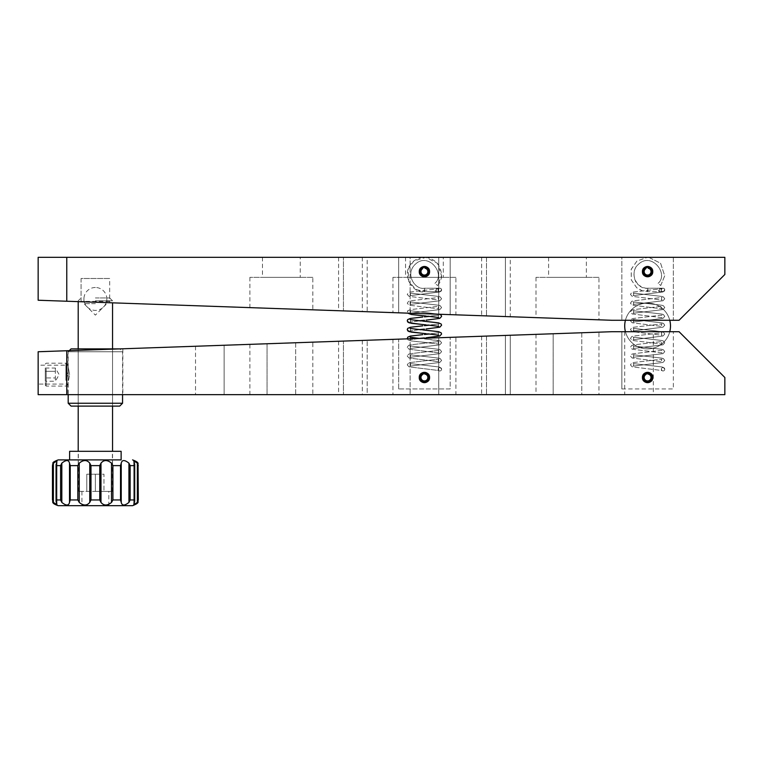 <?xml version="1.0" encoding="UTF-8"?>
<svg xmlns="http://www.w3.org/2000/svg" width="763" height="763" viewBox="0 0 763 763"><rect width="100%" height="100%" fill="white"/><g stroke="black" fill="none" stroke-linecap="round" stroke-linejoin="round"><path stroke-width="0.57" stroke-dasharray="3.81 2.86" d="M419.66 273.602L419.269 271.628A5.15 5.15 0 0 0 424.419 276.778A5.15 5.15 0 0 0 429.569 271.628A5.15 5.15 0 0 1 424.419 276.778A5.15 5.15 0 0 1 419.269 271.628C418.944 278.266 429.884 278.285 429.569 271.628C429.884 264.98 418.954 264.99 419.269 271.628A5.15 5.15 0 0 1 424.419 266.478A5.15 5.15 0 0 1 429.569 271.628A5.15 5.15 0 0 0 424.419 266.478A5.15 5.15 0 0 0 419.269 271.628A5.15 5.15 0 0 1 424.419 266.478A5.15 5.15 0 0 1 429.569 271.628C429.884 278.276 418.954 278.266 419.269 271.628C418.944 264.99 429.884 264.971 429.569 271.628A5.15 5.15 0 0 1 424.419 276.778A5.15 5.15 0 0 1 419.269 271.628L419.66 269.654M651.24 267.985L652.746 271.628C653.061 264.98 642.131 264.99 642.446 271.628A5.15 5.15 0 0 1 647.596 266.478A5.15 5.15 0 0 1 652.746 271.628A5.15 5.15 0 0 0 647.596 266.478A5.15 5.15 0 0 0 642.446 271.628A5.15 5.15 0 0 1 647.596 266.478A5.15 5.15 0 0 1 652.746 271.628L649.571 276.387L652.746 271.628A5.15 5.15 0 0 1 647.596 276.778A5.15 5.15 0 0 1 642.446 271.628L645.612 266.878M642.837 273.602L642.446 271.628A5.15 5.15 0 0 0 647.596 276.778A5.15 5.15 0 0 0 652.746 271.628A5.15 5.15 0 0 1 647.596 276.778A5.15 5.15 0 0 1 642.446 271.628L647.596 276.778L642.446 271.628L642.837 269.654M109.681 301.385L81.069 301.385L109.681 301.385L109.681 278.495L81.069 278.495L109.681 278.495L109.681 302.739L81.069 301.738L109.681 302.739M81.069 301.385L81.069 278.495L109.681 278.495L81.069 278.495L81.069 301.738M300.24 257.322L262.472 257.322L300.24 257.322L300.24 277.351L262.472 277.351L300.24 277.351M262.472 257.322L262.472 277.351M312.83 277.351L249.882 277.351L312.83 277.351L312.83 309.835L249.882 307.632L312.83 309.835M249.882 277.351L249.882 307.632M443.303 257.322L405.534 257.322L443.303 257.322L443.303 277.351L405.534 277.351L443.303 277.351M405.534 257.322L405.534 277.351M455.892 277.351L392.945 277.351L455.892 277.351L455.892 314.833L392.945 312.63L455.892 314.833M392.945 277.351L392.945 312.63M586.365 257.322L548.597 257.322L586.365 257.322L586.365 277.351L548.597 277.351L586.365 277.351M548.597 257.322L548.597 277.351M598.955 277.351L536.007 277.351L598.955 277.351L598.955 319.821L536.007 317.627L598.955 319.821M536.007 277.351L536.007 317.627M362.33 257.322L362.33 311.562L343.445 310.903L362.33 311.562L343.445 310.903L362.33 311.562L362.33 257.322L343.445 257.322L343.445 310.903L343.445 257.322L362.33 257.322M505.392 257.322L505.392 316.559L486.508 315.901L505.392 316.559L486.508 315.901L505.392 316.559L505.392 257.322L486.508 257.322L486.508 315.901L486.508 257.322L505.392 257.322M510.256 257.322L481.644 257.322L510.256 257.322L510.256 316.731L481.644 315.729L510.256 316.731M481.644 257.322L481.644 315.729M438.725 257.322L438.725 314.232L410.113 313.231L438.725 314.232L410.113 313.231L438.725 314.232L438.725 257.322L410.113 257.322L410.113 313.231L410.113 257.322L438.725 257.322M367.194 257.322L338.581 257.322L367.194 257.322L367.194 311.733L338.581 310.732L367.194 311.733M338.581 257.322L338.581 310.732M450.17 257.322L450.17 314.633L398.668 312.83L450.17 314.633L398.668 312.83L450.17 314.633L450.17 257.322L398.668 257.322L398.668 312.83L398.668 257.322L450.17 257.322M673.347 257.322L673.347 320.269L621.845 320.269L673.347 320.269L621.845 320.269L673.347 320.269L673.347 257.322L621.845 257.322L621.845 320.269L621.845 257.322L673.347 257.322M611.697 320.269L679.07 320.269L724.85 274.489L724.85 257.322L66.763 257.322L66.763 301.242L611.697 320.269M669.761 320.269L625.431 320.269L669.761 320.269A22.89 22.89 0 0 0 625.431 320.269A22.89 22.89 0 0 1 669.761 320.269A22.89 22.89 0 0 0 624.706 325.992A22.89 22.89 0 0 0 669.761 331.714L625.431 331.714L669.761 331.714A22.89 22.89 0 0 1 647.596 348.882A22.89 22.89 0 0 0 669.761 331.714M66.763 257.322L38.15 257.322L38.15 300.24L66.763 301.242M455.892 337.151L392.945 339.354L455.892 337.151L455.892 394.662L392.945 394.662L455.892 394.662M392.945 339.354L392.945 394.662M598.955 332.163L536.007 334.356L598.955 332.163L598.955 394.662L536.007 394.662L598.955 394.662M536.007 334.356L536.007 394.662M312.83 342.148L249.882 344.351L312.83 342.148L312.83 394.662L249.882 394.662L312.83 394.662M249.882 344.351L249.882 394.662M581.788 332.754L581.788 394.662L553.175 394.662L581.788 394.662L553.175 394.662L581.788 394.662L581.788 332.754L553.175 333.755L553.175 394.662L553.175 333.755L581.788 332.754M510.256 335.253L481.644 336.254L510.256 335.253L481.644 336.254L510.256 335.253L481.644 336.254L510.256 335.253L510.256 394.662L481.644 394.662L510.256 394.662L481.644 394.662L510.256 394.662L481.644 394.662L510.256 394.662L510.256 335.253L510.256 394.662M481.644 336.254L481.644 394.662M653.319 331.714L624.706 331.714L653.319 331.714L653.319 394.662L624.706 394.662L653.319 394.662M624.706 331.714L624.706 394.662M438.725 337.751L438.725 394.662L410.113 394.662L438.725 394.662L410.113 394.662L438.725 394.662L438.725 337.751L410.113 338.753L410.113 394.662L410.113 338.753L438.725 337.751M367.194 340.25L338.581 341.252L367.194 340.25L338.581 341.252L367.194 340.25L338.581 341.252L367.194 340.25L367.194 394.662L338.581 394.662L367.194 394.662L338.581 394.662L367.194 394.662L338.581 394.662L367.194 394.662L367.194 340.25L367.194 394.662M338.581 341.252L338.581 394.662M224.131 345.248L195.519 346.249L224.131 345.248L195.519 346.249L224.131 345.248L195.519 346.249L224.131 345.248L224.131 394.662L195.519 394.662L224.131 394.662L195.519 394.662L224.131 394.662L195.519 394.662L224.131 394.662L224.131 345.248L224.131 394.662M195.519 346.249L195.519 394.662M295.663 342.749L295.663 394.662L267.05 394.662L295.663 394.662L267.05 394.662L295.663 394.662L295.663 342.749L267.05 343.751L267.05 394.662L267.05 343.751L295.663 342.749M362.33 340.422L362.33 394.662L343.445 394.662L362.33 394.662L343.445 394.662L362.33 394.662L362.33 340.422L343.445 341.08L343.445 394.662L343.445 341.08L362.33 340.422M505.392 335.424L505.392 394.662L486.508 394.662L505.392 394.662L486.508 394.662L505.392 394.662L505.392 335.424L486.508 336.082L486.508 394.662L486.508 336.082L505.392 335.424M419.66 379.469L419.269 377.494A5.15 5.15 0 0 0 424.419 382.644A5.15 5.15 0 0 0 429.569 377.494A5.15 5.15 0 0 1 424.419 382.644A5.15 5.15 0 0 1 419.269 377.494C418.944 384.132 429.884 384.151 429.569 377.494C429.884 370.847 418.954 370.856 419.269 377.494A5.15 5.15 0 0 1 424.419 372.344A5.15 5.15 0 0 1 429.569 377.494A5.15 5.15 0 0 0 424.419 372.344A5.15 5.15 0 0 0 419.269 377.494A5.15 5.15 0 0 1 424.419 372.344A5.15 5.15 0 0 1 429.569 377.494C429.884 384.142 418.954 384.132 419.269 377.494C418.944 370.856 429.884 370.837 429.569 377.494A5.15 5.15 0 0 1 424.419 382.644A5.15 5.15 0 0 1 419.269 377.494L419.66 375.52M642.837 379.469L642.446 377.494A5.15 5.15 0 0 0 647.596 382.644A5.15 5.15 0 0 0 652.746 377.494A5.15 5.15 0 0 1 647.596 382.644A5.15 5.15 0 0 1 642.446 377.494C642.122 384.132 653.061 384.151 652.746 377.494C653.061 370.847 642.131 370.856 642.446 377.494A5.15 5.15 0 0 1 647.596 372.344A5.15 5.15 0 0 1 652.746 377.494A5.15 5.15 0 0 0 647.596 372.344A5.15 5.15 0 0 0 642.446 377.494A5.15 5.15 0 0 1 647.596 372.344A5.15 5.15 0 0 1 652.746 377.494C653.061 384.142 642.131 384.132 642.446 377.494C642.122 370.856 653.061 370.837 652.746 377.494A5.15 5.15 0 0 1 647.596 382.644A5.15 5.15 0 0 1 642.446 377.494L642.837 375.52M398.668 388.939L398.668 339.154L450.17 337.351L398.668 339.154L450.17 337.351L398.668 339.154L398.668 388.939L450.17 388.939L450.17 337.351L450.17 388.939L398.668 388.939M67.907 350.703L122.843 348.786L67.907 350.703L67.907 365.191L69.586 374.633L67.907 365.191L38.15 365.191L38.15 374.633L38.15 365.191M621.845 388.939L621.845 331.714L673.347 331.714L621.845 331.714L673.347 331.714L621.845 331.714L621.845 388.939L673.347 388.939L673.347 331.714L673.347 388.939L621.845 388.939M122.843 348.786L122.843 394.662L67.907 394.662L122.843 394.662M38.15 384.075L38.15 374.633L38.15 384.075L67.907 384.075L69.586 374.633L67.907 384.075L67.907 394.662M611.697 331.714L679.07 331.714L724.85 377.494L724.85 394.662L38.15 394.662L38.15 351.743L611.697 331.714M95.375 297.951L109.681 297.951L95.375 297.951M95.375 300.813L112.543 300.813L95.375 300.813M95.375 303.674L83.93 303.674L95.375 303.674M95.375 491.372L112.543 491.372L78.207 491.372L112.399 491.372L95.375 491.372L95.375 474.204L103.959 474.204L103.959 491.372L103.959 474.204L86.791 474.204L95.375 474.204L95.375 491.372M86.791 474.204L86.791 491.372L86.791 474.204M122.557 394.662L122.557 351.743L95.375 351.743L122.557 351.743L119.705 348.891L71.054 348.882M71.054 406.107L119.696 406.107M122.557 403.245L68.193 403.245M95.375 348.882L112.543 348.882L95.375 348.882M95.375 406.107L112.543 406.107L95.375 406.107M95.375 351.743L68.193 351.743L95.375 351.743M95.375 287.489A11.445 11.445 0 0 0 83.93 298.934A11.445 11.445 0 0 0 95.375 310.379A11.445 11.445 0 0 0 106.82 298.934A11.445 11.445 0 0 0 95.375 287.489M121.126 451.315L69.624 451.315M69.624 459.898L58.179 459.898M112.218 464.343L111.512 463.151L111.512 502.426L112.914 499.956L112.914 465.621L112.218 464.343M82.785 460.89C86.114 460.108 88.441 460.862 89.767 463.151L89.767 502.426C88.441 504.715 86.114 505.468 82.785 504.686L79.238 502.426L79.238 463.151L82.785 460.89M100.983 463.151L99.762 465.621L99.762 499.956L100.983 502.426L100.983 463.151C102.309 460.862 104.636 460.108 107.965 460.89L111.512 463.151M111.512 502.426L107.965 504.686C104.636 505.468 102.309 504.715 100.983 502.426M138.294 499.956L138.065 465.621L137.359 463.151L137.359 502.426L133.773 504.696L134.546 502.426L134.546 463.151L133.773 460.881L137.359 463.151M134.546 463.151L134.546 502.426L134.546 463.151M128.928 502.426L130.149 499.956L130.149 465.621L128.928 463.151L128.928 502.426C124.617 505.85 122.051 505.85 121.231 502.426L121.231 463.151C122.061 459.727 124.627 459.727 128.928 463.151M121.231 463.151L120.525 465.621L120.525 499.956L121.231 502.426M58.179 505.678L132.571 505.678M95.375 505.678L108.823 505.678L108.823 491.372M52.456 465.621L52.685 499.956L53.391 502.426L53.391 463.151L56.977 460.881L56.204 463.151L56.204 502.426L56.977 504.696L53.391 502.426M56.204 502.426L56.204 463.151L56.204 502.426M56.204 465.621L60.601 465.621L60.601 499.956L61.822 502.426L61.822 463.151C66.133 459.727 68.699 459.727 69.519 463.151L69.519 502.426C68.689 505.85 66.123 505.85 61.822 502.426M69.519 502.426L70.225 499.956L70.225 465.621L69.519 463.151M79.238 463.151L77.836 465.621L77.836 499.956L79.238 502.426M89.767 502.426L90.988 499.956L90.988 465.621L89.767 463.151M95.375 451.315L112.399 451.315L95.375 451.315M625.431 331.714A22.89 22.89 0 0 0 647.596 348.882A22.89 22.89 0 0 1 625.431 331.714A22.89 22.89 0 0 0 670.486 325.992A22.89 22.89 0 0 0 625.431 320.269M46.161 368.911L46.161 386.078L46.161 368.911M65.904 380.356L65.904 363.188L65.904 380.356M45.303 369.34L45.303 385.22L45.303 369.34M68.193 379.211L68.193 365.477L68.193 379.211M68.193 376.369L68.193 372.63L68.193 376.369L66.19 374.633L68.193 376.636M45.303 368.024L55.356 368.024L55.356 371.333L45.303 371.333L55.356 371.333L55.356 368.024L59.171 374.633L55.356 381.242L55.356 377.933L45.303 377.933L45.303 381.242L45.303 368.024L45.303 377.933L55.356 377.933L55.356 371.333L55.356 381.242L45.303 381.242M441.586 289.94A1.717 1.717 0 0 0 439.869 288.223A1.717 1.717 0 0 0 438.153 289.94A1.717 1.717 0 0 0 439.869 291.657A1.717 1.717 0 0 0 441.586 289.94A1.717 1.717 0 0 0 439.869 288.223A1.717 1.717 0 0 0 438.153 289.94A1.717 1.717 0 0 0 439.869 291.657A1.717 1.717 0 0 0 441.586 289.94L439.812 291.943L409.989 295.634C410.732 294.404 410.732 293.545 409.989 293.059L438.534 296.425L440.222 296.902L441.586 298.791L439.812 300.756L409.989 304.447C410.732 303.216 410.732 302.358 409.989 301.871L438.534 305.238L440.222 305.715L441.586 307.603L439.812 309.568L409.989 313.259C410.732 312.029 410.732 311.17 409.989 310.684L439.402 314.251L409.989 310.684C410.732 311.17 410.732 312.029 409.989 313.259L439.812 309.568L441.586 307.603L440.222 305.715L438.534 305.238L409.989 301.871C410.732 302.358 410.732 303.216 409.989 304.447L439.812 300.756L441.586 298.791L440.222 296.902L438.534 296.425L409.989 293.059C410.732 293.545 410.732 294.404 409.989 295.634L439.812 291.943L441.586 289.94M436.255 284.418L437.571 285.524L436.255 284.418M424.114 289.94C424.314 291.981 424.524 291.981 424.724 289.94C424.524 287.899 424.314 287.899 424.114 289.94C424.314 291.981 424.524 291.981 424.724 289.94C424.524 287.899 424.314 287.899 424.114 289.94C424.314 291.981 424.524 291.981 424.724 289.94C424.524 287.899 424.314 287.899 424.114 289.94C424.314 291.981 424.524 291.981 424.724 289.94C424.524 287.899 424.314 287.899 424.114 289.94M439.869 367.537A1.717 1.717 0 0 0 438.153 369.254A1.717 1.717 0 0 0 439.869 370.971A1.717 1.717 0 0 0 441.586 369.254A1.717 1.717 0 0 0 439.869 367.537A1.717 1.717 0 0 0 438.153 369.254A1.717 1.717 0 0 0 439.869 370.971A1.717 1.717 0 0 0 441.586 369.254A1.717 1.717 0 0 0 439.869 367.537M664.764 289.94A1.717 1.717 0 0 0 663.047 288.223A1.717 1.717 0 0 0 661.33 289.94A1.717 1.717 0 0 0 663.047 291.657A1.717 1.717 0 0 0 664.764 289.94A1.717 1.717 0 0 0 663.047 288.223A1.717 1.717 0 0 0 661.33 289.94A1.717 1.717 0 0 0 663.047 291.657A1.717 1.717 0 0 0 664.764 289.94L662.99 291.943L633.166 295.634C633.91 294.404 633.91 293.545 633.166 293.059L661.712 296.425L663.4 296.902L664.764 298.791L662.99 300.756L633.166 304.447C633.91 303.216 633.91 302.358 633.166 301.871L661.712 305.238L663.4 305.715L664.764 307.603L662.99 309.568L633.166 313.259C633.91 312.029 633.91 311.17 633.166 310.684L661.712 314.051L663.4 314.528L664.764 316.416L662.99 318.381L633.166 322.072C633.91 320.841 633.91 319.983 633.166 319.497L661.712 322.863L663.4 323.34L664.764 325.229L662.99 327.193L633.166 330.884C633.91 329.654 633.91 328.796 633.166 328.309L661.712 331.676L663.4 332.153L664.764 334.041L662.99 336.006L633.166 339.697C633.91 338.467 633.91 337.608 633.166 337.122L661.712 340.489L663.4 340.966L664.764 342.854L662.99 344.819L633.166 348.51C633.91 347.279 633.91 346.421 633.166 345.935L661.712 349.301L663.4 349.778L664.764 351.667L662.99 353.631L633.166 357.322C633.91 356.092 633.91 355.234 633.166 354.747L661.712 358.114L663.4 358.591L664.764 360.479L662.99 362.444L633.166 366.135C633.91 364.905 633.91 364.046 633.166 363.56L661.721 366.927L663.4 367.413L664.764 369.254A1.717 1.717 0 0 0 663.047 367.537A1.717 1.717 0 0 0 661.33 369.254A1.717 1.717 0 0 0 663.047 370.971A1.717 1.717 0 0 0 664.764 369.254A1.717 1.717 0 0 0 663.047 367.537A1.717 1.717 0 0 0 661.33 369.254A1.717 1.717 0 0 0 663.047 370.971A1.717 1.717 0 0 0 664.764 369.254L663.4 367.413L661.721 366.927L633.166 363.56C633.91 364.046 633.91 364.905 633.166 366.135L662.99 362.444L664.764 360.479L663.4 358.591L661.712 358.114L633.166 354.747C633.91 355.234 633.91 356.092 633.166 357.322L662.99 353.631L664.764 351.667L663.4 349.778L661.712 349.301L633.166 345.935C633.91 346.421 633.91 347.279 633.166 348.51L662.99 344.819L664.764 342.854L663.4 340.966L661.712 340.489L633.166 337.122C633.91 337.608 633.91 338.467 633.166 339.697L662.99 336.006L664.764 334.041L663.4 332.153L661.712 331.676L633.166 328.309C633.91 328.796 633.91 329.654 633.166 330.884L662.99 327.193L664.764 325.229L663.4 323.34L661.712 322.863L633.166 319.497C633.91 319.983 633.91 320.841 633.166 322.072L662.99 318.381L664.764 316.416L663.4 314.528L661.712 314.051L633.166 310.684C633.91 311.17 633.91 312.029 633.166 313.259L662.99 309.568L664.764 307.603L663.4 305.715L661.712 305.238L633.166 301.871C633.91 302.358 633.91 303.216 633.166 304.447L662.99 300.756L664.764 298.791L663.4 296.902L661.712 296.425L633.166 293.059C633.91 293.545 633.91 294.404 633.166 295.634L662.99 291.943L664.764 289.94M659.432 284.418L660.748 285.524L659.432 284.418M647.291 289.94C647.491 291.981 647.701 291.981 647.901 289.94C647.701 287.899 647.491 287.899 647.291 289.94C647.491 291.981 647.701 291.981 647.901 289.94C647.701 287.899 647.491 287.899 647.291 289.94C647.491 291.981 647.701 291.981 647.901 289.94C647.701 287.899 647.491 287.899 647.291 289.94C647.491 291.981 647.701 291.981 647.901 289.94C647.701 287.899 647.491 287.899 647.291 289.94M422.168 373.508A4.578 4.578 0 0 0 421.319 380.861A4.578 4.578 0 0 0 428.577 379.411A4.578 4.578 0 0 0 424.972 372.954L424.972 374.108A3.433 3.433 0 0 1 427.499 379.011A3.433 3.433 0 0 1 422.073 380.003A3.433 3.433 0 0 1 422.702 374.519L422.168 373.508M422.168 267.641A4.578 4.578 0 0 0 421.319 274.995A4.578 4.578 0 0 0 428.577 273.545A4.578 4.578 0 0 0 424.972 267.088L424.972 268.242A3.433 3.433 0 0 1 427.499 273.144A3.433 3.433 0 0 1 422.073 274.136A3.433 3.433 0 0 1 422.702 268.652L422.168 267.641A4.578 4.578 0 0 0 421.319 274.995A4.578 4.578 0 0 0 428.577 273.545A4.578 4.578 0 0 0 424.972 267.088L424.972 268.242A3.433 3.433 0 0 1 427.499 273.144A3.433 3.433 0 0 1 422.073 274.136A3.433 3.433 0 0 1 422.702 268.652L422.168 267.641A4.578 4.578 0 0 0 421.319 274.995A4.578 4.578 0 0 0 428.577 273.545A4.578 4.578 0 0 0 424.972 267.088L424.972 268.242A3.433 3.433 0 0 1 427.499 273.144A3.433 3.433 0 0 1 422.073 274.136A3.433 3.433 0 0 1 422.702 268.652L422.168 267.641M645.345 373.508A4.578 4.578 0 0 0 644.497 380.861A4.578 4.578 0 0 0 651.755 379.411A4.578 4.578 0 0 0 648.149 372.954L648.149 374.108A3.433 3.433 0 0 1 650.677 379.011A3.433 3.433 0 0 1 645.25 380.003A3.433 3.433 0 0 1 645.88 374.519L645.345 373.508M645.345 267.641A4.578 4.578 0 0 0 644.497 274.995A4.578 4.578 0 0 0 651.755 273.545A4.578 4.578 0 0 0 648.149 267.088L648.149 268.242A3.433 3.433 0 0 1 650.677 273.144A3.433 3.433 0 0 1 645.25 274.136A3.433 3.433 0 0 1 645.88 268.652L645.345 267.641A4.578 4.578 0 0 0 644.497 274.995A4.578 4.578 0 0 0 651.755 273.545A4.578 4.578 0 0 0 648.149 267.088L648.149 268.242A3.433 3.433 0 0 1 650.677 273.144A3.433 3.433 0 0 1 645.25 274.136A3.433 3.433 0 0 1 645.88 268.652L645.345 267.641A4.578 4.578 0 0 0 644.497 274.995A4.578 4.578 0 0 0 651.755 273.545A4.578 4.578 0 0 0 648.149 267.088L648.149 268.242A3.433 3.433 0 0 1 650.677 273.144A3.433 3.433 0 0 1 645.25 274.136A3.433 3.433 0 0 1 645.88 268.652L645.345 267.641M428.997 377.38A4.578 4.578 0 0 0 422.912 373.174A4.578 4.578 0 0 0 420.766 380.26A4.578 4.578 0 0 0 428.167 380.117L427.146 379.573A3.433 3.433 0 0 1 421.634 379.497A3.433 3.433 0 0 1 423.312 374.242A3.433 3.433 0 0 1 427.852 377.38L428.997 377.38A4.578 4.578 0 0 0 422.912 373.174A4.578 4.578 0 0 0 420.766 380.26A4.578 4.578 0 0 0 428.167 380.117L427.146 379.573A3.433 3.433 0 0 1 421.634 379.497A3.433 3.433 0 0 1 423.312 374.242A3.433 3.433 0 0 1 427.852 377.38L428.997 377.38M652.174 377.38A4.578 4.578 0 0 0 646.089 373.174A4.578 4.578 0 0 0 643.943 380.26A4.578 4.578 0 0 0 651.344 380.117L650.324 379.573A3.433 3.433 0 0 1 644.811 379.497A3.433 3.433 0 0 1 646.49 374.242A3.433 3.433 0 0 1 651.03 377.38L652.174 377.38A4.578 4.578 0 0 0 646.089 373.174A4.578 4.578 0 0 0 643.943 380.26A4.578 4.578 0 0 0 651.344 380.117L650.324 379.573A3.433 3.433 0 0 1 644.811 379.497A3.433 3.433 0 0 1 646.49 374.242A3.433 3.433 0 0 1 651.03 377.38L652.174 377.38M66.763 350.742L66.763 394.662M130.149 465.621L134.546 465.621M112.914 465.621L120.525 465.621M90.988 465.621L99.762 465.621M99.762 499.956L90.988 499.956M120.525 499.956L112.914 499.956M134.546 499.956L130.149 499.956M60.601 499.956L56.204 499.956M77.836 499.956L70.225 499.956M70.225 465.621L77.836 465.621M441.462 289.94A1.717 1.707 -90 0 0 439.755 288.223A1.717 1.707 -90 0 0 438.057 289.94A1.717 1.707 -90 0 0 439.755 291.657A1.717 1.707 -90 0 0 441.462 289.94A1.717 1.707 -90 0 0 439.755 288.223A1.717 1.707 -90 0 0 438.057 289.94A1.717 1.707 -90 0 0 439.755 291.657A1.717 1.707 -90 0 0 441.462 289.94M436.522 289.94A1.717 0.591 -90 0 1 435.94 291.657A1.717 0.591 -90 0 1 435.349 289.94A1.717 0.591 -90 0 1 435.94 288.223A1.717 0.591 -90 0 1 436.522 289.94A1.717 0.591 -90 0 1 435.94 291.657A1.717 0.591 -90 0 1 435.349 289.94A1.717 0.591 -90 0 1 435.94 288.223A1.717 0.591 -90 0 1 436.522 289.94M664.64 289.94A1.717 1.707 -90 0 0 662.933 288.223A1.717 1.707 -90 0 0 661.235 289.94A1.717 1.707 -90 0 0 662.933 291.657A1.717 1.707 -90 0 0 664.64 289.94A1.717 1.707 -90 0 0 662.933 288.223A1.717 1.707 -90 0 0 661.235 289.94A1.717 1.707 -90 0 0 662.933 291.657A1.717 1.707 -90 0 0 664.64 289.94M659.699 289.94A1.717 0.591 -90 0 1 659.118 291.657A1.717 0.591 -90 0 1 658.526 289.94A1.717 0.591 -90 0 1 659.118 288.223A1.717 0.591 -90 0 1 659.699 289.94A1.717 0.591 -90 0 1 659.118 291.657A1.717 0.591 -90 0 1 658.526 289.94A1.717 0.591 -90 0 1 659.118 288.223A1.717 0.591 -90 0 1 659.699 289.94M109.681 297.951L112.543 300.813L112.543 302.835M106.82 297.951L106.82 303.674L95.375 315.119L83.93 303.674L83.93 297.951M112.543 491.372L112.543 451.315M112.543 406.107L112.543 348.882L112.543 406.107M78.207 491.372L78.207 451.315M78.207 406.107L78.207 348.882L78.207 406.107M78.207 301.643L78.207 300.813L81.069 297.951M69.28 350.656L68.193 351.743L68.193 394.662M78.351 491.372L78.351 451.315M81.927 491.372L81.927 505.678M133.773 504.696L133.773 460.881L133.773 504.696M134.698 501.119L134.698 464.476M56.977 504.696L56.977 460.881L56.977 504.696M56.052 464.457L56.052 501.1M112.399 491.372L112.399 451.315M45.303 364.046L46.161 363.188L65.904 363.188L68.193 365.477M45.303 385.22L46.161 386.078L65.904 386.078L68.193 383.789M66.19 374.633L68.193 372.63M439.755 288.223L424.419 288.223C415.072 290.169 404.19 273.707 415.911 263.712C428.749 252.353 445.821 273.898 434.939 283.321C445.821 273.898 428.749 252.353 415.911 263.712C404.19 273.707 415.072 290.169 424.419 288.223L439.755 288.223M439.755 291.657L424.419 291.657L415.921 289.406L408.758 281.518L408.081 269.225L413.784 261.013L425.725 257.369L437.437 263.302L441.539 275.786L437.571 285.524C442.902 279.496 442.855 272.086 437.437 263.302C429.817 256.215 421.929 255.452 413.784 261.013C398.658 273.316 413.68 294.642 424.419 291.657L439.755 291.657M438.153 289.94L438.849 288.652L410.303 292.019L408.615 292.496L407.251 294.384L409.025 296.349L438.849 300.04C438.105 298.81 438.105 297.951 438.849 297.465L410.303 300.832L408.615 301.309L407.251 303.197L409.025 305.162L438.849 308.853C438.105 307.623 438.105 306.764 438.849 306.278L410.303 309.644L407.7 310.77L407.251 312.01L407.68 313.145L407.7 310.77L410.303 309.644L438.849 306.278C438.105 306.764 438.105 307.623 438.849 308.853L409.025 305.162L407.251 303.197L408.615 301.309L410.303 300.832L438.849 297.465C438.105 297.951 438.105 298.81 438.849 300.04L409.025 296.349L407.251 294.384L408.615 292.496L410.303 292.019L438.849 288.652L438.153 289.94M426.183 316.063L427.69 316.206M422.797 315.739L438.849 317.666C438.105 316.435 438.105 315.577 438.849 315.09L429.521 316.378M419.316 320.784L409.989 322.072C410.732 320.841 410.732 319.983 409.989 319.497L426.05 321.423M421.262 320.975L422.673 321.109M426.183 324.876L427.69 325.019M422.797 324.552L438.849 326.478C438.105 325.248 438.105 324.389 438.849 323.903L429.521 325.191M419.316 329.597L409.989 330.884C410.732 329.654 410.732 328.796 409.989 328.309L426.05 330.236M421.262 329.788L422.673 329.921M426.183 333.689L427.69 333.832M422.797 333.364L438.849 335.291C438.105 334.06 438.105 333.202 438.849 332.716L429.521 334.003M419.316 338.41L409.989 339.697C410.732 338.467 410.732 337.608 409.989 337.122L419.488 338.429M424.419 342.329L438.849 344.103C438.105 342.873 438.105 342.015 438.849 341.528L410.303 344.895L408.615 345.372L407.251 347.26L409.025 349.225L438.849 352.916C438.105 351.686 438.105 350.827 438.849 350.341L410.303 353.708L408.615 354.185L407.251 356.073L409.025 358.038L438.849 361.729C438.105 360.498 438.105 359.64 438.849 359.154L410.303 362.52L408.615 362.997L407.251 364.886L409.025 366.85L438.849 370.541L438.153 369.254L438.849 370.541L409.025 366.85L407.251 364.886L408.615 362.997L410.303 362.52L438.849 359.154C438.105 359.64 438.105 360.498 438.849 361.729L409.025 358.038L407.251 356.073L408.615 354.185L410.303 353.708L438.849 350.341C438.105 350.827 438.105 351.686 438.849 352.916L409.025 349.225L407.251 347.26L408.615 345.372L410.303 344.895L438.849 341.528C438.105 342.015 438.105 342.873 438.849 344.103L411.362 340.937L407.976 339.878L407.308 338.848L407.976 339.878L411.362 340.937L424.419 342.329M424.419 346.736L409.989 348.51C410.732 347.279 410.732 346.421 409.989 345.935L438.534 349.301L440.222 349.778L441.586 351.667L439.812 353.631L409.989 357.322C410.732 356.092 410.732 355.234 409.989 354.747L438.534 358.114L440.222 358.591L441.586 360.479L439.812 362.444L409.989 366.135C410.732 364.905 410.732 364.046 409.989 363.56L438.544 366.927L440.222 367.413L441.586 369.254L440.222 367.413L438.544 366.927L409.989 363.56C410.732 364.046 410.732 364.905 409.989 366.135L439.812 362.444L441.586 360.479L440.222 358.591L438.534 358.114L409.989 354.747C410.732 355.234 410.732 356.092 409.989 357.322L439.812 353.631L441.586 351.667L440.222 349.778L438.534 349.301L409.989 345.935C410.732 346.421 410.732 347.279 409.989 348.51L439.812 344.819L441.586 342.854L440.222 340.966L424.419 338.896L438.534 340.489L440.222 340.966L441.586 342.854L439.812 344.819L424.419 346.736M424.419 320.298L409.989 322.072C410.732 320.841 410.732 319.983 409.989 319.497M424.419 316.864L438.849 315.09C438.105 315.577 438.105 316.435 438.849 317.666M424.419 329.111L409.989 330.884C410.732 329.654 410.732 328.796 409.989 328.309M424.419 325.677L438.849 323.903C438.105 324.389 438.105 325.248 438.849 326.478M424.419 337.923L409.989 339.697C410.732 338.467 410.732 337.608 409.989 337.122M424.419 334.49L438.849 332.716C438.105 333.202 438.105 334.06 438.849 335.291M662.933 288.223L647.596 288.223C638.431 290.312 627.262 273.478 639.089 263.712C651.926 252.353 668.998 273.898 658.116 283.321C668.998 273.898 651.926 252.353 639.089 263.712C630.429 269.968 634.644 283.588 638.879 285.104C642.141 287.393 645.05 288.433 647.596 288.223L662.933 288.223M662.933 291.657L647.596 291.657L641.75 290.636L636.743 287.785L631.287 279.849L631.297 269.11L636.962 261.013L647.577 257.322L636.962 261.013L631.211 269.358L631.306 279.897L636.704 287.756L642.494 290.884L647.596 291.657L662.933 291.657M660.748 285.524L664.716 275.786L660.615 263.302L648.903 257.369L647.615 257.322L648.903 257.369L660.615 263.302L664.716 275.786L660.748 285.524M661.33 289.94L662.026 288.652L633.481 292.019L631.793 292.496L630.429 294.384L632.203 296.349L662.026 300.04C661.283 298.81 661.283 297.951 662.026 297.465L633.481 300.832L631.793 301.309L630.429 303.197L632.203 305.162L662.026 308.853C661.283 307.623 661.283 306.764 662.026 306.278L633.481 309.644L631.793 310.121L630.429 312.01L632.203 313.974L662.026 317.666C661.283 316.435 661.283 315.577 662.026 315.09L633.481 318.457L631.793 318.934L630.429 320.822L632.203 322.787L662.026 326.478C661.283 325.248 661.283 324.389 662.026 323.903L633.481 327.27L631.793 327.747L630.429 329.635L632.203 331.6L662.026 335.291C661.283 334.06 661.283 333.202 662.026 332.716L633.481 336.082L631.793 336.559L630.429 338.448L632.203 340.412L662.026 344.103C661.283 342.873 661.283 342.015 662.026 341.528L633.481 344.895L631.793 345.372L630.429 347.26L632.203 349.225L662.026 352.916C661.283 351.686 661.283 350.827 662.026 350.341L633.481 353.708L631.793 354.185L630.429 356.073L632.203 358.038L662.026 361.729C661.283 360.498 661.283 359.64 662.026 359.154L633.481 362.52L631.793 362.997L630.429 364.886L632.203 366.85L662.026 370.541L661.33 369.254L662.026 370.541L632.203 366.85L630.429 364.886L631.793 362.997L633.481 362.52L662.026 359.154C661.283 359.64 661.283 360.498 662.026 361.729L632.203 358.038L630.429 356.073L631.793 354.185L633.481 353.708L662.026 350.341C661.283 350.827 661.283 351.686 662.026 352.916L632.203 349.225L630.429 347.26L631.793 345.372L633.481 344.895L662.026 341.528C661.283 342.015 661.283 342.873 662.026 344.103L632.203 340.412L630.429 338.448L631.793 336.559L633.481 336.082L662.026 332.716C661.283 333.202 661.283 334.06 662.026 335.291L632.203 331.6L630.429 329.635L631.793 327.747L633.481 327.27L662.026 323.903C661.283 324.389 661.283 325.248 662.026 326.478L632.203 322.787L630.429 320.822L631.793 318.934L633.481 318.457L662.026 315.09C661.283 315.577 661.283 316.435 662.026 317.666L632.203 313.974L630.429 312.01L631.793 310.121L633.481 309.644L662.026 306.278C661.283 306.764 661.283 307.623 662.026 308.853L632.203 305.162L630.429 303.197L631.793 301.309L633.481 300.832L662.026 297.465C661.283 297.951 661.283 298.81 662.026 300.04L632.203 296.349L630.429 294.384L631.793 292.496L633.481 292.019L662.026 288.652L661.33 289.94"/><path stroke-width="1.14" d="M645.612 266.878L651.24 267.985M419.66 269.654L425.42 266.573L429.569 271.628A5.15 5.15 0 0 0 424.419 266.478A5.15 5.15 0 0 0 419.269 271.628A5.15 5.15 0 0 0 424.419 276.778A5.15 5.15 0 0 0 429.569 271.628C429.893 264.99 418.954 264.971 419.269 271.628C418.954 278.285 429.893 278.266 429.569 271.628L425.42 276.683L419.66 273.602M642.837 269.654L648.598 266.573L652.746 271.628A5.15 5.15 0 0 0 647.596 266.478A5.15 5.15 0 0 0 642.446 271.628A5.15 5.15 0 0 0 647.596 276.778A5.15 5.15 0 0 0 652.746 271.628C653.071 264.99 642.131 264.971 642.446 271.628C642.131 278.285 653.071 278.266 652.746 271.628L648.598 276.683L642.837 273.602M66.763 257.322L724.85 257.322L724.85 274.489L679.07 320.269L611.697 320.269L38.15 300.24L38.15 257.322L66.763 257.322L66.763 301.242M419.66 375.52L425.42 372.439L429.569 377.494A5.15 5.15 0 0 0 424.419 372.344A5.15 5.15 0 0 0 419.269 377.494A5.15 5.15 0 0 0 424.419 382.644A5.15 5.15 0 0 0 429.569 377.494C429.893 370.856 418.954 370.837 419.269 377.494C418.954 384.151 429.893 384.132 429.569 377.494L425.42 382.549L419.66 379.469M642.837 375.52L648.598 372.439L652.746 377.494A5.15 5.15 0 0 0 647.596 372.344A5.15 5.15 0 0 0 642.446 377.494A5.15 5.15 0 0 0 647.596 382.644A5.15 5.15 0 0 0 652.746 377.494C653.071 370.856 642.131 370.837 642.446 377.494C642.131 384.151 653.071 384.132 652.746 377.494L648.598 382.549L642.837 379.469M66.763 394.662L724.85 394.662L724.85 377.494L679.07 331.714L611.697 331.714L66.763 350.742L66.763 394.662L38.15 394.662L38.15 351.743L66.763 350.742M69.28 350.656L71.054 348.882L119.705 348.891M119.696 406.107L71.054 406.107L68.193 403.245L122.557 403.245L119.696 406.107M69.519 463.151L70.225 465.621L70.225 499.956L69.519 502.426L69.519 463.151C68.689 459.727 66.123 459.727 61.822 463.151L61.822 502.426L60.601 499.956L60.601 465.621L61.822 463.151L60.601 465.621L56.204 465.621L56.977 460.881L53.391 463.151L53.391 502.426L52.685 499.956L52.685 465.621L53.391 463.151L52.685 465.621L52.523 464.724C54.106 463.265 49.986 463.007 58.179 459.898L95.375 459.898L69.624 459.898L69.624 451.315L121.126 451.315L121.126 459.898L95.375 459.898L121.126 459.898M112.218 501.234L111.512 502.426L111.512 463.151L112.914 465.621L112.914 499.956L112.218 501.234M100.983 502.426L99.762 499.956L99.762 465.621L100.983 463.151L100.983 502.426C103.863 505.85 107.373 505.85 111.512 502.426M111.512 463.151C107.354 459.727 103.854 459.727 100.983 463.151M121.231 502.426L120.525 499.956L120.525 465.621L121.231 463.151L121.231 502.426C122.061 505.85 124.627 505.85 128.928 502.426L128.928 463.151C124.617 459.727 122.051 459.727 121.231 463.151M128.928 463.151L130.149 465.621L130.149 499.956L128.928 502.426M137.359 463.151L137.359 502.426L133.773 504.696L134.698 501.234L134.698 464.343L133.773 460.881L137.359 463.151L138.065 465.621L138.065 499.956L137.359 502.426L138.294 499.956C136.873 501.73 141.098 502.321 132.571 505.678L58.179 505.678C50.358 502.96 53.553 501.653 52.456 499.956L52.685 499.956M108.823 505.678L95.375 505.678M89.767 463.151L90.988 465.621L90.988 499.956L89.767 502.426L89.767 463.151C86.887 459.727 83.377 459.727 79.238 463.151L79.238 502.426C83.396 505.85 86.896 505.85 89.767 502.426M79.238 502.426L77.836 499.956L77.836 465.621L79.238 463.151M61.822 502.426C66.133 505.85 68.699 505.85 69.519 502.426M56.204 465.621L56.052 501.234L56.977 504.696L53.391 502.426M625.431 320.269A22.89 22.89 0 0 0 625.431 331.714M669.761 320.269A22.89 22.89 0 0 1 669.761 331.714M422.168 373.508A4.578 4.578 0 0 0 421.319 380.861A4.578 4.578 0 0 0 428.577 379.411A4.578 4.578 0 0 0 424.972 372.954L424.972 374.108A3.433 3.433 0 0 1 427.499 379.011A3.433 3.433 0 0 1 422.073 380.003A3.433 3.433 0 0 1 422.702 374.519L422.168 373.508M422.168 267.641A4.578 4.578 0 0 0 421.319 274.995A4.578 4.578 0 0 0 428.577 273.545A4.578 4.578 0 0 0 424.972 267.088L424.972 268.242A3.433 3.433 0 0 1 427.499 273.144A3.433 3.433 0 0 1 422.073 274.136A3.433 3.433 0 0 1 422.702 268.652L422.168 267.641M645.345 373.508A4.578 4.578 0 0 0 644.497 380.861A4.578 4.578 0 0 0 651.755 379.411A4.578 4.578 0 0 0 648.149 372.954L648.149 374.108A3.433 3.433 0 0 1 650.677 379.011A3.433 3.433 0 0 1 645.25 380.003A3.433 3.433 0 0 1 645.88 374.519L645.345 373.508M645.345 267.641A4.578 4.578 0 0 0 644.497 274.995A4.578 4.578 0 0 0 651.755 273.545A4.578 4.578 0 0 0 648.149 267.088L648.149 268.242A3.433 3.433 0 0 1 650.677 273.144A3.433 3.433 0 0 1 645.25 274.136A3.433 3.433 0 0 1 645.88 268.652L645.345 267.641M90.988 499.956L99.762 499.956M99.762 465.621L90.988 465.621M120.525 465.621L112.914 465.621M134.546 465.621L130.149 465.621M138.294 499.956L138.065 465.621M130.149 499.956L134.546 499.956M112.914 499.956L120.525 499.956M70.225 499.956L77.836 499.956M56.204 499.956L60.601 499.956M77.836 465.621L70.225 465.621M112.543 451.315L112.543 406.107M112.543 348.882L112.543 302.835M78.207 451.315L78.207 406.107M78.207 348.882L78.207 301.643M122.557 394.662L122.557 403.245M68.193 394.662L68.193 403.245M138.294 465.621C137.006 463.866 140.802 462.969 132.571 459.898M52.456 499.956L52.456 465.621M56.052 501.1L56.052 464.457M134.698 464.476L134.698 501.119M422.797 315.739L411.362 314.499L407.68 313.145L411.362 314.499L426.183 316.063M427.69 316.206L438.677 317.551M429.521 316.378L424.419 316.864M424.419 320.298L419.316 320.784M410.16 319.611L421.262 320.975M422.673 321.109L438.534 322.863L441.138 323.989L441.586 325.229L439.812 327.193L426.04 328.958L439.812 327.193L441.586 325.229L441.138 323.989L438.534 322.863L426.05 321.423M422.797 324.552L409.025 322.787L407.251 320.822L407.7 319.583L410.303 318.457L422.788 317.017L410.303 318.457L407.7 319.583L407.251 320.822L407.976 322.253L411.362 323.312L426.183 324.876M427.69 325.019L438.677 326.364M429.521 325.191L424.419 325.677M424.419 329.111L419.316 329.597M410.16 328.424L421.262 329.788M422.673 329.921L438.534 331.676L441.138 332.802L441.586 334.041L439.812 336.006L426.04 337.771L439.812 336.006L441.586 334.041L441.138 332.802L438.534 331.676L426.05 330.236M422.797 333.364L409.025 331.6L407.251 329.635L407.7 328.395L410.303 327.27L422.788 325.83L410.303 327.27L407.7 328.395L407.251 329.635L407.976 331.066L411.362 332.124L426.183 333.689M427.69 333.832L438.677 335.176M429.521 334.003L424.419 334.49M424.419 337.923L419.316 338.41M410.16 337.236L419.488 338.429M426.04 320.145L439.812 318.381L441.586 316.416L441.138 315.176L439.402 314.251L441.138 315.176L441.586 316.416L439.812 318.381L426.04 320.145M407.308 338.848L407.7 337.208L410.303 336.082L422.788 334.642L410.303 336.082L407.7 337.208L407.308 338.848"/></g></svg>
